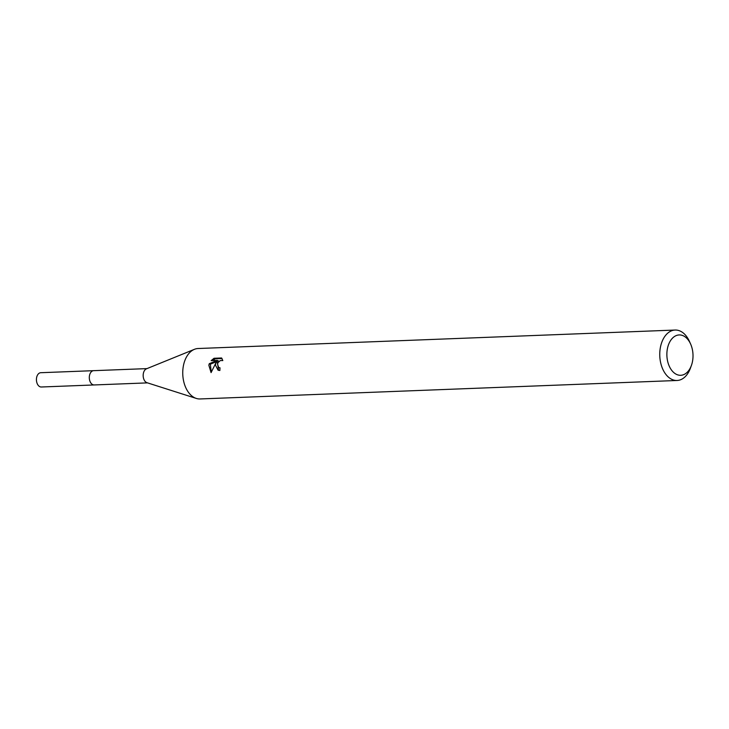 <?xml version="1.0" encoding="UTF-8"?>
<svg xmlns="http://www.w3.org/2000/svg" width="729" height="729" viewBox="0 0 729 729"><rect width="100%" height="100%" fill="white"/><g stroke="black" fill="none" stroke-linecap="round" stroke-linejoin="round"><path stroke-width="1.09" d="M691.429 365.375L690.445 368.09A25.242 16.32 -92.2 0 1 677.077 380.483L200.065 398.954A25.242 16.32 -92.2 0 1 196.32 398.435L147.012 382.716A7.144 4.62 -92.2 0 1 143.331 373.594A7.144 4.62 -92.2 0 1 146.474 368.81L194.415 349.328A25.242 16.32 -92.2 0 1 198.106 348.517L675.118 330.046A25.242 16.32 -92.2 0 1 689.415 341.363L690.6 343.997A20.193 13.058 -92.2 0 1 692.55 361.137A20.193 13.058 -92.2 0 1 691.429 365.375A20.193 13.058 -92.2 0 1 675.054 373.558A20.193 13.058 -92.2 0 1 667.336 349.091A20.193 13.058 -92.2 0 1 677.669 335.13A20.193 13.058 -92.2 0 1 690.6 343.997M94.433 384.939A7.153 4.629 -92.2 0 1 94.214 384.948A7.144 4.62 -92.2 0 1 89.476 375.672A7.144 4.62 -92.2 0 1 93.658 370.669A7.153 4.629 -92.2 0 1 93.886 370.66M196.32 398.435A25.242 16.32 -92.2 0 1 183.325 366.204A25.242 16.32 -92.2 0 1 194.415 349.328M221.589 357.985L222.819 360.563L220.304 360.554L218.071 362.605L217.506 364.053L218.673 367.471L220.021 367.835A25.242 16.32 87.8 0 0 219.866 370.505L218.044 370.141L215.383 364.965L216.367 361.948L211.082 372.601L208.84 365.22L209.287 363.68L217.297 360.408L211.146 360.645L214.007 358.285M677.077 380.483A25.242 16.32 -92.2 0 1 660.337 347.733A25.242 16.32 -92.2 0 1 675.118 330.046M222.044 358.54L215.11 358.805L214.007 358.276L221.598 357.985M219.994 368.127L218.937 367.616M218.591 370.35L217.424 362.459L216.367 361.948M217.297 360.408L218.372 360.919L210.344 364.181L209.287 363.68M210.344 364.181L211.264 372.072M215.11 358.814L212.768 360.582M93.658 370.66A7.153 4.629 -92.2 0 0 89.33 376.82A7.153 4.629 -92.2 0 0 92.711 384.63A7.153 4.629 -92.2 0 0 94.214 384.948L41.334 386.999A7.153 4.629 -92.2 0 1 39.831 386.68A7.153 4.629 -92.2 0 1 36.45 378.861A7.153 4.629 -92.2 0 1 40.778 372.71L146.985 368.61M94.214 384.948L147.531 382.88"/></g></svg>
